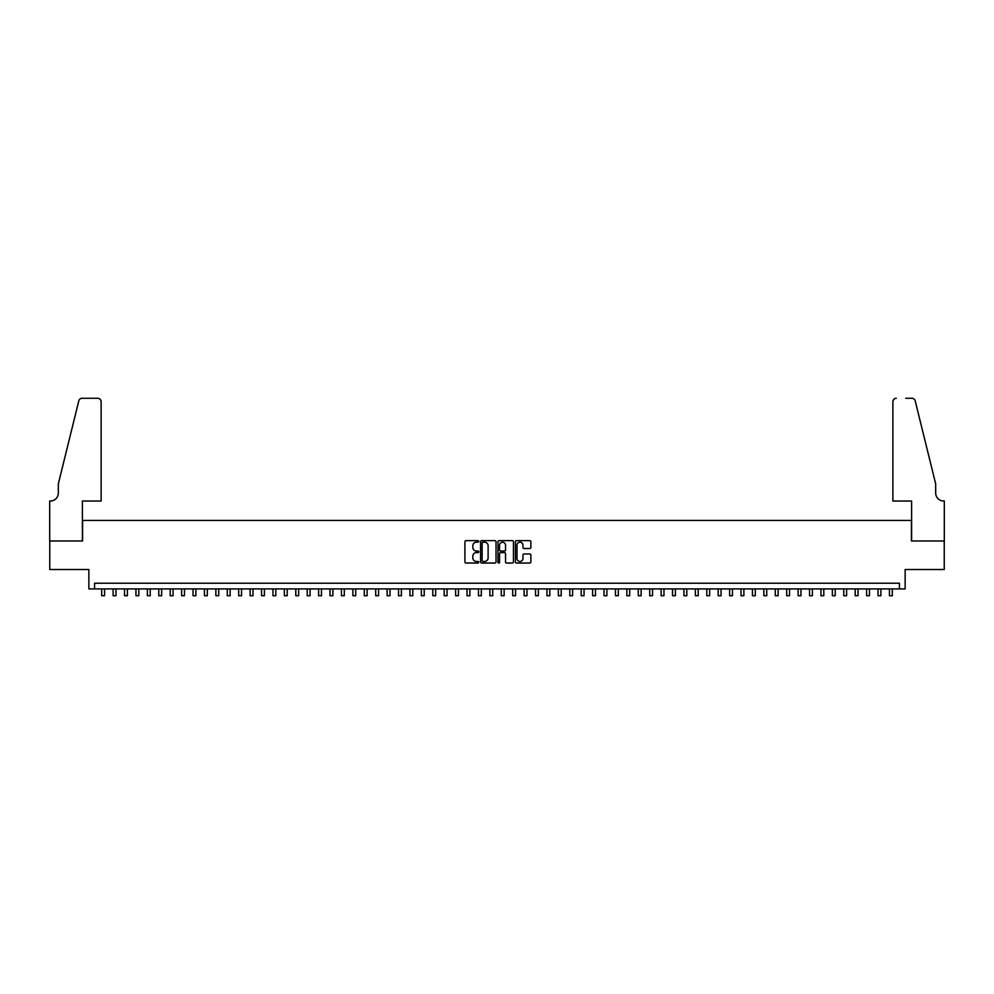 <?xml version="1.0" encoding="UTF-8"?>
<svg xmlns="http://www.w3.org/2000/svg" width="994" height="994" viewBox="0 0 994 994"><rect width="100%" height="100%" fill="white"/><g stroke="black" fill="none" stroke-linecap="round" stroke-linejoin="round"><path stroke-width="1.49" d="M478.735 541.407A0.783 0.783 0 0 0 477.952 540.624L466.049 540.624A1.118 1.118 0 0 0 464.919 541.742L464.919 561.908A1.118 1.118 0 0 0 466.049 563.039L477.952 563.039A0.783 0.783 0 0 0 478.735 562.244A0.783 0.783 0 0 0 477.952 561.461L476.412 561.461A3.591 3.591 0 0 1 472.821 557.882L472.821 556.193A3.591 3.591 0 0 1 476.412 552.614L477.952 552.614A0.783 0.783 0 0 0 478.735 551.832A0.783 0.783 0 0 0 477.952 551.049L476.412 551.049A3.591 3.591 0 0 1 472.821 547.458L472.821 545.781A3.591 3.591 0 0 1 476.412 542.19L477.952 542.19A0.783 0.783 0 0 0 478.735 541.407M529.752 548.526A1.118 1.118 0 0 0 530.871 547.396L530.871 541.742A1.118 1.118 0 0 0 529.752 540.624L516.532 540.624A1.118 1.118 0 0 0 515.401 541.742L515.401 561.908A1.118 1.118 0 0 0 516.532 563.039L529.752 563.039A1.118 1.118 0 0 0 530.871 561.908L530.871 555.074A1.118 1.118 0 0 0 529.752 553.956L524.087 553.956A1.118 1.118 0 0 0 522.968 555.074L522.968 558.466A2.994 2.994 0 0 1 519.974 561.461A2.994 2.994 0 0 1 516.979 558.466L516.979 545.184A2.994 2.994 0 0 1 519.974 542.19A2.994 2.994 0 0 1 522.968 545.184L522.968 547.396A1.118 1.118 0 0 0 524.087 548.526L529.752 548.526M899.433 588.933L905.136 588.933L905.136 569.525L944.238 569.525L944.238 540.984L911.423 540.984L911.423 520.434L82.577 520.434L82.577 540.984L49.762 540.984L49.762 569.525L88.864 569.525L88.864 588.933L899.433 588.933L899.433 583.229L94.567 583.229L94.567 588.933M496.018 541.742A1.118 1.118 0 0 0 494.9 540.624L481.68 540.624A1.118 1.118 0 0 0 480.549 541.742L480.549 561.908A1.118 1.118 0 0 0 481.68 563.039L494.9 563.039A1.118 1.118 0 0 0 496.018 561.908L496.018 541.742M499.1 540.624L512.32 540.624A1.118 1.118 0 0 1 513.451 541.742L513.451 561.908A1.118 1.118 0 0 1 512.32 563.039L506.667 563.039A1.118 1.118 0 0 1 505.548 561.908L505.548 553.733A1.118 1.118 0 0 0 504.43 552.614L500.665 552.614A1.118 1.118 0 0 0 499.547 553.733L499.547 562.244A0.783 0.783 0 0 1 498.764 563.039A0.783 0.783 0 0 1 497.982 562.244L497.982 541.742A1.118 1.118 0 0 1 499.1 540.624M482.91 542.19A0.783 0.783 0 0 0 482.127 542.972L482.127 560.678A0.783 0.783 0 0 0 482.91 561.461L484.538 561.461A3.591 3.591 0 0 0 488.116 557.882L488.116 545.781A3.591 3.591 0 0 0 484.538 542.19L482.91 542.19M505.548 545.246A2.994 2.994 0 0 0 502.542 542.252A2.994 2.994 0 0 0 499.547 545.246L499.547 549.918A1.118 1.118 0 0 0 500.665 551.049L504.43 551.049A1.118 1.118 0 0 0 505.548 549.918L505.548 545.246M101.699 588.933L101.699 595.729L104.556 595.729L104.556 588.933M101.127 501.026L101.127 401.7A3.429 3.429 0 0 0 97.71 398.271L82.117 398.271A3.429 3.429 0 0 0 78.799 400.88L58.323 483.904L58.323 493.036A7.989 7.989 0 0 1 50.334 501.026L49.7 501.026L49.7 540.984L82.403 540.984L82.403 501.026L101.127 501.026L101.127 401.7C100.916 399.638 99.773 398.495 97.71 398.271L88.23 398.271M78.799 400.88C79.669 399.004 79.669 399.004 78.799 400.88C79.669 399.004 79.669 399.004 78.799 400.88M58.323 493.036A7.989 7.989 0 0 1 50.334 501.026M892.873 501.026L892.873 401.7L892.873 501.026L911.597 501.026L911.597 540.984L944.3 540.984L944.3 501.026L943.666 501.026A7.989 7.989 0 0 1 935.677 493.036A7.989 7.989 0 0 0 943.666 501.026M929.402 458.445L915.201 400.88L935.677 483.904L935.677 493.036M905.77 398.271L911.883 398.271A3.429 3.429 0 0 1 915.201 400.88C914.331 399.004 914.331 399.004 915.201 400.88C914.331 399.004 914.331 399.004 915.201 400.88M896.29 398.271A3.429 3.429 0 0 0 892.873 401.7C893.084 399.638 894.227 398.495 896.29 398.271M113.117 588.933L113.117 595.729L115.975 595.729L115.975 588.933M124.536 588.933L124.536 595.729L127.394 595.729L127.394 588.933M135.954 588.933L135.954 595.729L138.812 595.729L138.812 588.933M147.373 588.933L147.373 595.729L150.218 595.729L150.218 588.933M158.779 588.933L158.779 595.729L161.637 595.729L161.637 588.933M170.198 588.933L170.198 595.729L173.055 595.729L173.055 588.933M181.616 588.933L181.616 595.729L184.474 595.729L184.474 588.933M193.035 588.933L193.035 595.729L195.893 595.729L195.893 588.933M204.453 588.933L204.453 595.729L207.311 595.729L207.311 588.933M215.872 588.933L215.872 595.729L218.717 595.729L218.717 588.933M227.278 588.933L227.278 595.729L230.136 595.729L230.136 588.933M238.697 588.933L238.697 595.729L241.554 595.729L241.554 588.933M250.115 588.933L250.115 595.729L252.973 595.729L252.973 588.933M261.534 588.933L261.534 595.729L264.392 595.729L264.392 588.933M272.952 588.933L272.952 595.729L275.81 595.729L275.81 588.933M284.371 588.933L284.371 595.729L287.216 595.729L287.216 588.933M295.79 588.933L295.79 595.729L298.635 595.729L298.635 588.933M307.196 588.933L307.196 595.729L310.053 595.729L310.053 588.933M318.614 588.933L318.614 595.729L321.472 595.729L321.472 588.933M330.033 588.933L330.033 595.729L332.891 595.729L332.891 588.933M341.451 588.933L341.451 595.729L344.309 595.729L344.309 588.933M352.87 588.933L352.87 595.729L355.715 595.729L355.715 588.933M364.289 588.933L364.289 595.729L367.134 595.729L367.134 588.933M375.695 588.933L375.695 595.729L378.552 595.729L378.552 588.933M387.113 588.933L387.113 595.729L389.971 595.729L389.971 588.933M398.532 588.933L398.532 595.729L401.39 595.729L401.39 588.933M409.95 588.933L409.95 595.729L412.808 595.729L412.808 588.933M421.369 588.933L421.369 595.729L424.214 595.729L424.214 588.933M432.788 588.933L432.788 595.729L435.633 595.729L435.633 588.933M444.194 588.933L444.194 595.729L447.051 595.729L447.051 588.933M455.612 588.933L455.612 595.729L458.47 595.729L458.47 588.933M467.031 588.933L467.031 595.729L469.889 595.729L469.889 588.933M478.449 588.933L478.449 595.729L481.307 595.729L481.307 588.933M489.868 588.933L489.868 595.729L492.713 595.729L492.713 588.933M501.287 588.933L501.287 595.729L504.132 595.729L504.132 588.933M512.693 588.933L512.693 595.729L515.551 595.729L515.551 588.933M524.111 588.933L524.111 595.729L526.969 595.729L526.969 588.933M535.53 588.933L535.53 595.729L538.388 595.729L538.388 588.933M546.948 588.933L546.948 595.729L549.806 595.729L549.806 588.933M558.367 588.933L558.367 595.729L561.212 595.729L561.212 588.933M569.786 588.933L569.786 595.729L572.631 595.729L572.631 588.933M581.192 588.933L581.192 595.729L584.05 595.729L584.05 588.933M592.61 588.933L592.61 595.729L595.468 595.729L595.468 588.933M604.029 588.933L604.029 595.729L606.887 595.729L606.887 588.933M615.448 588.933L615.448 595.729L618.305 595.729L618.305 588.933M626.866 588.933L626.866 595.729L629.711 595.729L629.711 588.933M638.285 588.933L638.285 595.729L641.13 595.729L641.13 588.933M649.691 588.933L649.691 595.729L652.549 595.729L652.549 588.933M661.109 588.933L661.109 595.729L663.967 595.729L663.967 588.933M672.528 588.933L672.528 595.729L675.386 595.729L675.386 588.933M683.947 588.933L683.947 595.729L686.804 595.729L686.804 588.933M695.365 588.933L695.365 595.729L698.21 595.729L698.21 588.933M706.784 588.933L706.784 595.729L709.629 595.729L709.629 588.933M718.19 588.933L718.19 595.729L721.048 595.729L721.048 588.933M729.608 588.933L729.608 595.729L732.466 595.729L732.466 588.933M741.027 588.933L741.027 595.729L743.885 595.729L743.885 588.933M752.446 588.933L752.446 595.729L755.303 595.729L755.303 588.933M763.864 588.933L763.864 595.729L766.722 595.729L766.722 588.933M775.283 588.933L775.283 595.729L778.128 595.729L778.128 588.933M786.689 588.933L786.689 595.729L789.547 595.729L789.547 588.933M798.107 588.933L798.107 595.729L800.965 595.729L800.965 588.933M809.526 588.933L809.526 595.729L812.384 595.729L812.384 588.933M820.945 588.933L820.945 595.729L823.802 595.729L823.802 588.933M832.363 588.933L832.363 595.729L835.221 595.729L835.221 588.933M843.782 588.933L843.782 595.729L846.627 595.729L846.627 588.933M855.188 588.933L855.188 595.729L858.046 595.729L858.046 588.933M866.606 588.933L866.606 595.729L869.464 595.729L869.464 588.933M878.025 588.933L878.025 595.729L880.883 595.729L880.883 588.933M889.444 588.933L889.444 595.729L892.301 595.729L892.301 588.933"/></g></svg>
